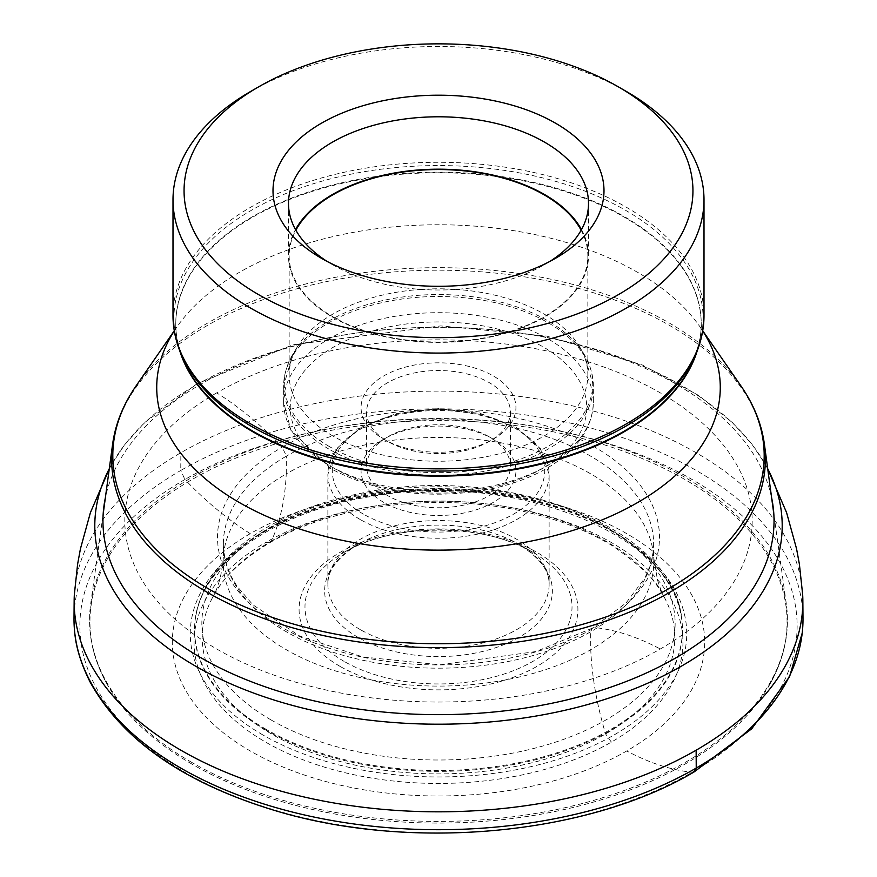 <?xml version="1.0" encoding="UTF-8"?>
<svg xmlns="http://www.w3.org/2000/svg" width="877" height="877" viewBox="0 0 877 877"><rect width="100%" height="100%" fill="white"/><g stroke="black" fill="none" stroke-linecap="round" stroke-linejoin="round"><path stroke-width="0.66" stroke-dasharray="4.38 3.29" d="M216.696 392.874A313.681 181.1 0 0 0 216.696 648.991A313.681 181.1 0 0 0 660.304 648.991A313.681 181.1 0 0 0 660.304 392.874A313.681 181.1 0 0 0 216.696 392.874C239.41 407.081 261.258 425.159 282.241 447.127A220.982 127.582 0 0 0 282.241 627.559A220.982 127.582 0 0 0 594.759 627.559A220.982 127.582 0 0 0 594.759 447.127A220.982 127.582 0 0 0 282.241 447.127L286.384 456.15A215.128 124.205 0 0 0 223.372 543.247A215.128 124.205 0 0 0 223.81 551.951A215.128 124.205 0 0 0 362.596 660.195A215.128 124.205 0 0 0 590.616 631.802A215.128 124.205 0 0 0 653.19 551.951A215.128 124.205 0 0 0 653.628 543.247A215.128 124.205 0 0 0 520.247 429.083A215.128 124.205 0 0 0 286.384 456.15L286.242 473.876A215.314 124.315 0 0 0 223.306 557.443A215.314 124.315 0 0 0 223.186 560.984A215.314 124.315 0 0 0 355.47 676.474A215.314 124.315 0 0 0 590.758 649.682A215.314 124.315 0 0 0 653.814 560.984A215.314 124.315 0 0 0 653.694 557.443A215.314 124.315 0 0 0 517.419 446.108A215.314 124.315 0 0 0 286.242 473.876C285.08 499.452 280.136 521.826 271.41 540.999A236.297 136.428 0 0 0 214.109 594.705A236.297 136.428 0 0 0 212.683 597.292A236.297 136.428 0 0 0 316.575 754.33A236.297 136.428 0 0 0 605.59 733.939A236.297 136.428 0 0 0 664.317 597.292A236.297 136.428 0 0 0 662.891 594.705A236.297 136.428 0 0 0 271.41 540.999L269.941 542.633L265.643 542.512A244.453 141.131 0 0 0 265.643 742.106A244.453 141.131 0 0 0 611.357 742.106A244.453 141.131 0 0 0 611.357 542.512A244.453 141.131 0 0 0 265.643 542.512M250.285 533.644A266.18 153.672 0 0 0 250.285 750.975A266.18 153.672 0 0 0 626.715 750.975A266.18 153.672 0 0 0 626.715 533.644A266.18 153.672 0 0 0 250.285 533.644C227.691 519.513 205.898 501.458 184.915 479.489A358.627 207.049 0 0 0 184.915 772.308A358.627 207.049 0 0 0 692.085 772.308A358.627 207.049 0 0 0 692.085 479.489A358.627 207.049 0 0 0 184.915 479.489L180.761 470.467A364.492 210.436 0 0 0 74.008 618.252M802.652 594.507A364.35 210.359 0 0 0 572.352 405.821A364.35 210.359 0 0 0 180.859 452.718A364.35 210.359 0 0 0 74.348 594.507M767.243 467.858L767.671 468.669A343.707 198.443 0 0 0 767.243 467.858A343.707 198.443 0 0 0 765.161 464.043A343.707 198.443 0 0 0 195.461 385.452A343.707 198.443 0 0 0 111.839 464.043A343.707 198.443 0 0 0 109.757 467.858A343.707 198.443 0 0 0 109.329 468.669L109.757 467.858M771.574 497.478A335.54 193.718 0 0 0 547.873 337.788A335.54 193.718 0 0 0 201.239 383.951A335.54 193.718 0 0 0 105.426 497.478M802.992 618.252A364.492 210.436 0 0 0 577.176 424.654A364.492 210.436 0 0 0 180.761 470.467L180.859 452.718M262.968 734.992A248.246 143.324 180 0 1 374.249 495.209A248.246 143.324 180 0 1 678.283 670.741A248.246 143.324 180 0 1 262.968 734.992M383.742 502.378A77.439 44.705 180 0 1 383.742 439.158A77.439 44.705 180 0 1 493.258 439.158A77.439 44.705 180 0 1 493.258 502.378A77.439 44.705 180 0 1 383.742 502.378M387.656 495.604A71.903 41.515 180 0 1 366.597 466.246A71.903 41.515 180 0 1 387.656 436.899A71.903 41.515 180 0 1 489.344 436.899A71.903 41.515 180 0 1 510.403 466.246A71.903 41.515 180 0 1 466.016 504.604A71.903 41.515 180 0 1 387.656 495.604M383.742 439.147L387.656 441.405A71.903 41.515 180 0 1 366.597 412.058A71.903 41.515 180 0 1 438.5 370.532A71.903 41.515 180 0 1 510.403 412.058A71.903 41.515 180 0 1 489.344 441.405A71.903 41.515 180 0 1 387.656 441.405L383.742 439.147A77.439 44.705 180 0 1 383.742 375.926A77.439 44.705 180 0 1 493.258 375.926A77.439 44.705 180 0 1 493.258 439.147A77.439 44.705 180 0 1 383.742 439.147L387.656 436.899M332.898 435.99A149.342 86.22 180 0 1 289.158 375.016A149.342 86.22 180 0 1 297.5 346.59A149.342 86.22 180 0 1 438.5 288.796A149.342 86.22 180 0 1 579.5 346.59A149.342 86.22 180 0 1 587.842 375.016A149.342 86.22 180 0 1 495.648 454.681A149.342 86.22 180 0 1 332.898 435.99M581.133 230.223A149.342 86.22 180 0 1 587.842 255.788A149.342 86.22 180 0 1 495.648 335.452A149.342 86.22 180 0 1 332.898 316.761A149.342 86.22 180 0 1 289.158 255.788A149.342 86.22 180 0 1 295.867 230.223M581.484 229.588A150.011 86.604 180 0 1 588.511 255.788A150.011 86.604 180 0 1 495.911 335.803A150.011 86.604 180 0 1 332.427 317.025A150.011 86.604 180 0 1 288.489 255.788A150.011 86.604 180 0 1 295.516 229.588M549.78 261.478A150.011 86.604 180 0 1 544.573 264.635A150.011 86.604 180 0 1 332.427 264.635L332.427 264.635A150.011 86.604 180 0 1 327.22 261.478M332.427 264.635L321.475 258.32L332.427 264.635M250.756 91.394A265.501 153.289 180 0 1 626.244 91.394M192.03 764.141A348.564 201.239 180 0 1 107.06 684.137A348.564 201.239 180 0 1 438.96 420.598A348.564 201.239 180 0 1 769.655 684.641A348.564 201.239 180 0 1 192.03 764.141M611.357 742.106L605.59 733.939C596.864 704.659 591.92 676.573 590.758 649.682L590.616 631.802L592.545 628.053L594.759 627.559C615.742 629.829 637.59 636.976 660.304 648.991M694.124 771.913L692.085 772.308C671.08 770.039 649.298 762.924 626.715 750.975M265.961 730.102A244.014 140.879 180 0 1 195.242 619.436A244.014 140.879 180 0 1 195.242 619.425A244.014 140.879 180 0 1 438.303 489.618A244.014 140.879 180 0 1 681.725 619.195A244.014 140.879 180 0 1 681.758 619.436A244.014 140.879 180 0 1 540.66 758.43A244.014 140.879 180 0 1 265.961 730.102M266.038 729.269A243.905 140.813 180 0 1 195.352 618.647L195.352 618.647A243.905 140.813 180 0 1 438.5 488.884A243.905 140.813 180 0 1 681.648 618.647L681.648 618.647A243.905 140.813 180 0 1 540.616 757.585A243.905 140.813 180 0 1 266.038 729.269M271.168 719.995A236.647 136.626 180 0 1 377.253 491.416A236.647 136.626 180 0 1 667.079 658.748A236.647 136.626 180 0 1 271.168 719.995M339.925 666.301A139.41 80.487 180 0 1 402.422 531.637A139.41 80.487 180 0 1 573.163 630.212A139.41 80.487 180 0 1 339.925 666.301M344.091 661.379A133.512 77.077 180 0 1 344.091 552.367A133.512 77.077 180 0 1 532.909 552.367A133.512 77.077 180 0 1 532.909 661.379A133.512 77.077 180 0 1 344.091 661.379M357.98 637.327A113.867 65.742 180 0 1 357.98 544.354A113.867 65.742 180 0 1 519.02 544.354A113.867 65.742 180 0 1 519.02 637.327A113.867 65.742 180 0 1 357.98 637.327M360.272 629.609A110.623 63.868 180 0 1 327.877 584.455A110.623 63.868 180 0 1 438.5 520.576A110.623 63.868 180 0 1 549.123 584.455A110.623 63.868 180 0 1 480.837 643.455A110.623 63.868 180 0 1 360.272 629.609M360.272 519.546A110.623 63.868 180 0 1 327.877 474.38A110.623 63.868 180 0 1 438.5 410.513A110.623 63.868 180 0 1 549.123 474.38A110.623 63.868 180 0 1 480.837 533.391A110.623 63.868 180 0 1 360.272 519.546M363.407 514.119A106.205 61.313 180 0 1 411.017 411.543A106.205 61.313 180 0 1 541.087 486.636A106.205 61.313 180 0 1 363.407 514.119M333.677 468.055A148.246 85.584 180 0 1 400.131 324.863A148.246 85.584 180 0 1 581.692 429.686A148.246 85.584 180 0 1 333.677 468.055M328.985 465.347A154.878 89.421 180 0 1 283.622 402.115A154.878 89.421 180 0 1 438.5 312.694A154.878 89.421 180 0 1 593.378 402.115A154.878 89.421 180 0 1 497.774 484.729A154.878 89.421 180 0 1 328.985 465.347M328.985 449.134A154.878 89.421 180 0 1 283.622 385.902A154.878 89.421 180 0 1 438.5 296.492A154.878 89.421 180 0 1 593.378 385.902A154.878 89.421 180 0 1 497.774 468.515A154.878 89.421 180 0 1 328.985 449.134M329.423 446.59A154.253 89.059 180 0 1 292.874 354.253A154.253 89.059 180 0 1 438.5 294.551A154.253 89.059 180 0 1 584.126 354.253A154.253 89.059 180 0 1 520.532 459.044A154.253 89.059 180 0 1 329.423 446.59M172.999 315.567A265.501 153.289 180 0 1 438.5 162.278A265.501 153.289 180 0 1 704.001 315.567M180.706 353.124A262.738 151.688 180 0 1 175.762 323.832C175.696 343.598 183.129 363.023 198.081 382.098A264.58 152.751 180 0 1 438.5 165.567A264.58 152.751 180 0 1 678.919 382.098C693.871 363.023 701.304 343.598 701.238 323.832A262.738 151.688 180 0 1 696.294 353.124M179.73 350.69A262.738 151.688 180 0 1 175.762 324.435L175.762 323.832A262.738 151.688 180 0 1 438.5 172.144A262.738 151.688 180 0 1 701.238 323.832L701.238 324.435A262.738 151.688 180 0 1 697.27 350.69M174.271 330.936A281.78 162.684 180 0 1 176.88 327.022L174.885 330.377L175.762 324.435A262.738 151.688 180 0 1 438.5 172.747A262.738 151.688 180 0 1 701.238 324.435L702.115 330.377L700.12 327.022A281.78 162.684 180 0 1 702.729 330.936M174.249 330.815L176.88 327.022A281.78 162.684 180 0 1 438.5 224.764A281.78 162.684 180 0 1 700.12 327.022L702.751 330.815M136.11 385.858A325.685 188.029 180 0 1 438.5 267.66A325.685 188.029 180 0 1 740.89 385.858M112.574 444.431A326.891 188.73 180 0 1 438.5 270.193A326.891 188.73 180 0 1 764.426 444.431M191.778 762.409A348.914 201.447 180 0 1 90.737 603.617A348.914 201.447 180 0 1 438.215 418.515A348.914 201.447 180 0 1 786.22 603.299A348.914 201.447 180 0 1 585.255 802.729A348.914 201.447 180 0 1 191.778 762.409M592.545 628.064L535.979 651.545L440.232 664.755L362.925 656.994L299.824 636.121L252.85 604.801L236.801 585.935L231.177 576.277L226.77 565.577L223.81 551.951M223.372 543.247L223.186 560.984M223.306 557.443C221.892 574.249 218.351 587.535 212.683 597.292M214.109 594.705C224.205 576.299 242.819 558.945 269.941 542.633C335.606 503.606 445.33 491.219 532.438 513.549C563.407 521.245 590.221 532.109 612.913 546.13C641.493 566.18 658.156 582.372 662.891 594.705M111.839 464.043L124.874 444.475L144.42 422.736L196.93 383.819L292.951 344.771L440.747 325.904L546.777 336.11L642.293 364.964L698.783 395.527L732.547 422.703L752.115 444.475L765.161 464.043M653.694 557.443L657.487 580.048C660.754 589.936 663.023 595.68 664.317 597.292M653.628 543.247L653.814 560.984M653.19 551.951L650.602 564.404L644.979 577.954L626.057 602.948L592.622 628.009M195.242 619.425C201.151 564.097 274.293 511.642 370.796 496.568C513.275 469.677 676.211 536.165 681.758 619.425L681.648 618.647C673.065 524.95 501.227 462.179 359.033 493.718C321.289 501.414 288.632 513.823 261.039 530.936C222.747 555.086 200.855 584.323 195.352 618.647L195.242 619.436M344.091 552.367C392.118 522.769 484.882 522.769 532.909 552.367L519.02 544.354C549.835 564.141 549.199 579.598 549.123 584.455L549.123 474.38L540.462 448.684L516.312 427.483L480.563 413.516L438.5 408.638L396.437 413.516L360.699 427.483L336.538 448.684L327.877 474.38L327.877 584.455C327.801 579.598 327.165 564.141 357.98 544.354L344.091 552.367M489.344 436.899L493.258 439.158L489.344 441.405M366.597 412.058L366.597 466.246M510.403 412.058L510.403 466.246M297.5 346.59L292.874 354.253L283.622 385.902L283.622 402.115L290.879 430.267L330.355 468.384C375.641 492.6 427.647 499.758 486.373 489.881C510.995 485.124 532.328 477.22 550.372 466.158C578.206 448.706 592.545 427.362 593.378 402.115L593.378 385.902L584.126 354.253L579.5 346.59M289.158 255.788L289.158 375.016M587.842 255.788L587.842 375.016M288.489 203.398L288.489 255.788M588.511 203.398L588.511 255.788M544.573 264.635L555.525 258.309M107.334 684.608C92.48 658.331 86.944 631.341 90.726 603.639L103.179 513.988M769.666 684.608C784.52 658.331 790.056 631.341 786.274 603.639L773.821 513.988"/><path stroke-width="1.32" d="M109.757 467.858L90.408 512.617L80.432 548.827L77.604 564.218L74.348 594.507A364.35 210.359 0 0 0 74.15 600.515L74.008 618.252A364.492 210.436 0 0 0 74.786 633.051A364.492 210.436 0 0 0 310.129 816.224A364.492 210.436 0 0 0 696.239 768.066A364.492 210.436 0 0 0 802.214 633.051A364.492 210.436 0 0 0 802.992 618.252L802.85 600.515A364.35 210.359 0 0 0 802.652 594.507L799.396 564.218L796.568 548.827L786.592 512.617L767.243 467.858M74.15 600.515A364.35 210.359 0 0 0 298.312 795.625A364.35 210.359 0 0 0 696.141 750.208A364.35 210.359 0 0 0 802.85 600.515M109.329 468.669A343.707 198.443 0 0 0 262.19 696.108A343.707 198.443 0 0 0 681.539 666.082A343.707 198.443 0 0 0 767.671 468.669M105.426 497.478A335.54 193.718 0 0 0 291.537 695.088A335.54 193.718 0 0 0 675.761 657.914A335.54 193.718 0 0 0 771.574 497.478M295.867 230.223A149.342 86.22 180 0 1 438.5 169.557A149.342 86.22 180 0 1 581.133 230.223M295.516 229.588A150.011 86.604 180 0 1 438.5 169.184A150.011 86.604 180 0 1 581.484 229.588M327.22 261.478A150.011 86.604 180 0 1 288.489 203.398A150.011 86.604 180 0 1 438.5 116.794A150.011 86.604 180 0 1 588.511 203.398A150.011 86.604 180 0 1 549.78 261.478M321.475 258.32A165.501 95.549 180 0 1 321.475 258.309A165.501 95.549 180 0 1 321.475 123.186A165.501 95.549 180 0 1 555.525 123.186A165.501 95.549 180 0 1 555.525 258.309A165.501 95.549 180 0 1 321.475 258.32M258.583 294.628A254.44 146.897 180 0 1 258.583 86.878A254.44 146.897 180 0 1 618.417 86.878A254.44 146.897 180 0 1 618.417 294.628A254.44 146.897 180 0 1 258.583 294.628M618.417 86.878L626.244 91.394A265.501 153.289 180 0 1 704.001 199.781A265.501 153.289 180 0 1 540.1 341.405A265.501 153.289 180 0 1 250.756 308.178A265.501 153.289 180 0 1 172.999 199.781A265.501 153.289 180 0 1 250.756 91.394L258.583 86.878M696.141 750.208L696.239 768.066L694.233 771.859C586.209 835.989 406.95 851.742 271.41 809.46C182.087 781.758 121.585 739.147 89.882 681.637C81.133 663.867 76.102 647.675 74.786 633.051M802.214 633.051L789.607 676.584L751.753 728.765L694.124 771.913M704.001 199.781L704.001 315.567A265.501 153.289 180 0 1 540.1 457.191A265.501 153.289 180 0 1 250.756 423.953A265.501 153.289 180 0 1 172.999 315.567L172.999 199.781M704.001 315.567C703.836 339.048 695.472 361.214 678.919 382.098A264.58 152.751 180 0 1 251.414 426.332A264.58 152.751 180 0 1 198.081 382.098C181.528 361.214 173.164 339.048 172.999 315.567M696.294 353.124A262.738 151.688 180 0 1 515.029 468.943A262.738 151.688 180 0 1 252.719 431.089A262.738 151.688 180 0 1 180.706 353.124M697.27 350.69A262.738 151.688 180 0 1 517.573 469.096A262.738 151.688 180 0 1 252.719 431.703A262.738 151.688 180 0 1 179.73 350.69M702.729 330.936A281.78 162.684 180 0 1 590.572 524.402A281.78 162.684 180 0 1 239.257 502.477A281.78 162.684 180 0 1 174.271 330.936M702.751 330.815L740.89 385.858A325.685 188.029 180 0 1 617.792 612.672A325.685 188.029 180 0 1 208.2 588.653A325.685 188.029 180 0 1 136.11 385.858L174.249 330.815M773.821 513.988L764.426 444.431A326.891 188.73 180 0 1 575.104 630.388A326.891 188.73 180 0 1 207.356 592.37A326.891 188.73 180 0 1 112.574 444.431C115.369 423.986 123.219 404.461 136.11 385.858M764.426 444.431C761.631 423.986 753.781 404.461 740.89 385.858M103.179 513.988L112.574 444.431"/></g></svg>
